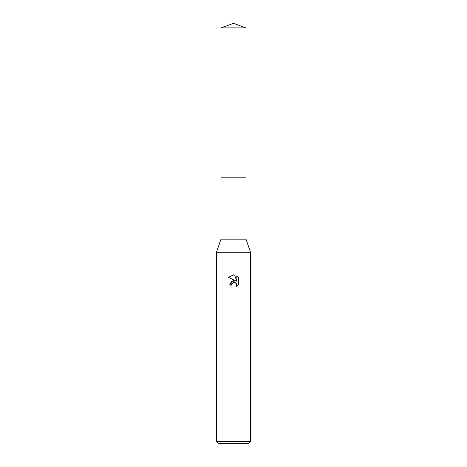 <?xml version="1.0" encoding="UTF-8"?>
<svg xmlns="http://www.w3.org/2000/svg" width="467" height="467" viewBox="0 0 467 467"><rect width="100%" height="100%" fill="white"/><g stroke="black" fill="none" stroke-linecap="round" stroke-linejoin="round"><path stroke-width="0.7" d="M221.002 27.897L245.998 27.897L233.5 23.35L221.002 27.897L221.008 239.18L245.992 239.18L250.54 252.244L250.54 441.379L216.46 441.379L218.731 443.65L248.269 443.65L250.54 441.379M221.008 239.18L216.46 252.244L250.54 252.244M235.672 280.906L231.498 281.414L229.583 285.121L233.5 280.644L235.672 280.906L228.439 277.34L233.5 274.847L234.597 274.964L236.81 281.327L236.81 275.874L238.561 277.649L238.561 284.374L236.524 286.318L236.606 284.059L235.135 282.588L233.909 282.389M233.5 282.447L231.661 283.883L231.369 285.121L231.556 284.123M234.597 274.964L233.658 274.847M233.5 274.847L228.439 277.34M238.561 277.649L236.81 275.88M233.08 282.576L233.482 282.453M234.084 282.383L234.895 282.5M235.496 282.774L236.296 283.504M236.6 284.035L236.53 286.318L238.561 284.368M231.369 285.121L229.583 285.121M221.002 177.839L245.998 177.839L245.992 239.18M245.998 27.897L245.998 177.839M216.46 252.244L216.46 441.379"/></g></svg>
